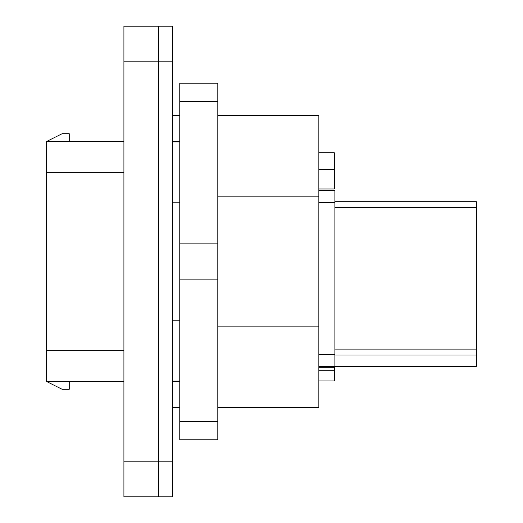 <?xml version="1.0" encoding="UTF-8"?>
<svg xmlns="http://www.w3.org/2000/svg" width="523" height="523" viewBox="0 0 523 523"><rect width="100%" height="100%" fill="white"/><g stroke="black" fill="none" stroke-linecap="round" stroke-linejoin="round"><path stroke-width="0.78" d="M123.918 61.812L158.384 61.812L158.384 26.15L123.918 26.15L123.918 496.85L172.649 496.85L172.649 26.15L158.384 26.15L158.384 496.85L158.384 461.188L123.918 461.188M123.918 381.555L46.652 381.555L46.652 141.445L123.918 141.445M46.652 172.329L123.918 172.329M46.652 350.672L123.918 350.672M172.649 202.205L179.781 202.205M172.649 320.795L179.781 320.795M217.816 326.849L318.853 326.849L318.853 407.404L217.816 407.404M217.816 196.151L318.853 196.151L318.853 326.849M172.649 141.923L179.781 141.923M172.649 115.596L179.781 115.596M217.816 115.596L318.853 115.596L318.853 196.151M172.649 407.404L179.781 407.404M172.649 381.077L179.781 381.077M46.652 141.445L62.106 133.725L69.239 133.725L69.239 141.445M46.652 381.555L62.106 389.275L69.239 389.275L69.239 381.555M217.816 243.11L179.781 243.11L179.781 83.203L217.816 83.203L217.816 439.797L179.781 439.797L179.781 279.89L217.816 279.89M179.781 243.11L179.781 279.89M172.649 141.445L179.781 141.445M172.649 381.555L179.781 381.555M179.781 101.593L217.816 101.593M217.816 421.407L179.781 421.407M172.649 61.812L158.384 61.812L158.384 461.188L172.649 461.188M334.897 201.715L476.348 201.715L476.348 366.335L318.853 366.335M318.853 190.418L334.897 190.418L334.897 366.335M318.853 202.303L334.897 202.303M318.853 354.45L334.897 354.45M476.348 355.045L334.897 355.045M476.348 349.103L334.897 349.103M476.348 207.657L334.897 207.657M318.853 367.29L334.302 367.29L334.302 380.96L318.853 380.96M334.302 370.258L318.853 370.258M318.853 169.38L334.302 169.38L334.302 188.993L318.853 188.993M334.302 169.38L334.302 152.742L318.853 152.742"/></g></svg>

